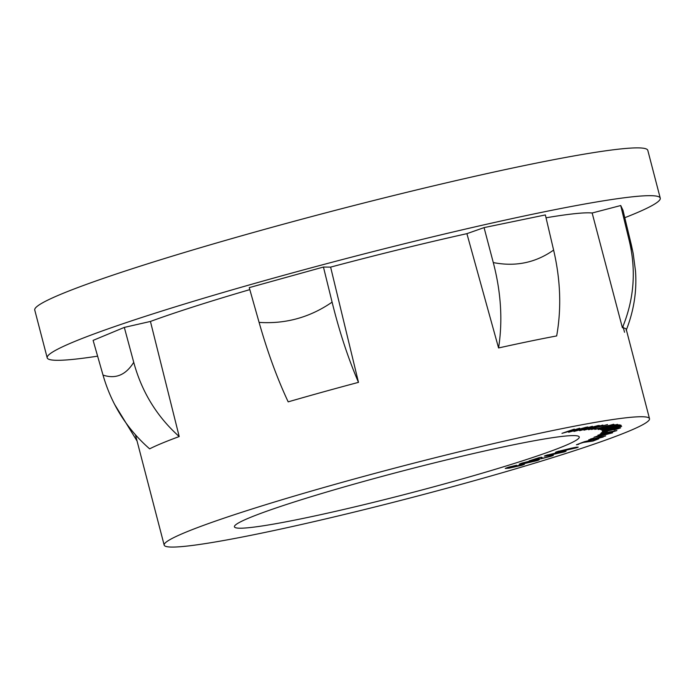 <?xml version="1.0" encoding="UTF-8"?>
<svg xmlns="http://www.w3.org/2000/svg" width="695" height="695" viewBox="0 0 695 695"><rect width="100%" height="100%" fill="white"/><g stroke="black" fill="none" stroke-linecap="round" stroke-linejoin="round"><path stroke-width="1.04" d="M373.441 502.372A178.172 11.65 165.4 0 0 579.256 436.99A178.172 11.65 165.4 0 0 440.239 461.437A178.172 11.65 165.4 0 0 234.423 526.819A178.172 11.65 165.4 0 0 373.441 502.372M97.613 356.161A316.755 20.711 -14.6 0 1 47.199 357.829L34.75 310.04A316.755 20.711 -14.6 0 1 400.65 193.809A316.755 20.711 -14.6 0 1 647.801 150.355L660.25 198.145A316.755 20.711 -14.6 0 1 624.779 217.709M47.199 357.829A316.755 20.711 -14.6 0 1 413.099 241.599A316.755 20.711 -14.6 0 1 660.25 198.145M453.844 453.097A250.765 16.393 165.4 0 0 164.176 545.115A250.765 16.393 165.4 0 0 359.836 510.712A250.765 16.393 165.4 0 0 649.504 418.694A250.765 16.393 165.4 0 0 453.844 453.097M466.901 233.659L498.576 347.96C502.815 320.708 501.06 292.248 493.285 262.571C515.516 266.923 535.619 262.762 553.611 250.087L545.366 214.929L484.068 227.613L466.901 233.659A250.765 16.393 165.4 0 0 400.728 249.184A250.765 16.393 165.4 0 0 330.62 267.115L323.444 267.045L249.253 287.626L259.096 322.393C285.68 324.122 310.013 317.372 332.097 302.143L323.444 267.045M259.096 322.393C267.471 351.887 277.166 378.375 288.182 401.858A250.765 16.393 -14.6 0 1 358.481 382.354L330.62 267.115M249.818 289.624A250.765 16.393 165.4 0 0 150.433 321.446L124.318 327.406L93.113 340.385L103.016 375.083C115.596 379.279 125.83 375.022 133.727 362.312L124.318 327.406M103.016 375.083C111.495 404.499 127.037 429.093 149.633 448.848A250.765 16.393 -14.6 0 1 179.206 436.556L150.433 321.446M620.227 424.94L617.447 425.983L621.182 425.314L615.483 427.164L602.817 430.544L618.411 426.018L601.853 430.17L617.447 425.644L600.61 429.684L619.063 424.767L616.726 425.548L620.261 424.975M594.981 429.241L613.702 424.254L609.689 425.809L611.235 424.949L603.277 426.843L597.535 428.754L603.321 427.607L594.79 429.397M595.789 428.45L591.445 429.467L595.789 428.45M602.661 431.777L604.954 430.961L602.244 431.274L607.543 429.527L614.458 428.476L619.063 427.034L615.944 427.382L621.669 426.382L602.661 431.777M593.791 438.284L590.411 439.075L593.739 438.085M578.813 444.253L576.424 444.783L582.705 442.324L592.383 440.934L598.786 438.788L592.991 441.056L583.47 442.402L578.718 443.879M600.897 437.529L588.726 439.805L605.666 435.939L602.322 436.877L603.164 437.051L583.748 441.89L600.897 437.529L601.158 436.964M602.278 436.712L603.086 436.764M541.952 457.432L541.831 457.692C541.075 458.161 541.596 458.274 543.394 458.04L549.302 456.563C551.17 455.929 551.092 455.798 549.076 456.163L551.317 455.477C554.089 455.008 553.967 455.277 550.944 456.285L541.353 458.691C539.068 459.021 538.312 458.935 539.094 458.422L529.156 460.863L539.728 457.492C541.787 457.18 542.491 457.249 541.831 457.692L541.431 457.275M538.981 458.761L538.912 457.753M549.302 456.563C551.17 455.929 551.092 455.798 549.076 456.163M551.317 455.477L553.359 455.312M523.17 462.705L523.222 462.896C521.137 463.678 521.632 463.791 524.708 463.235L537.131 459.873C540.093 459.378 539.989 459.656 536.827 460.716L523.743 463.704C518.87 464.607 518.201 464.416 521.745 463.131L530.285 461.037L521.641 463.165M519.2 464.156L521.745 463.131M537.131 459.873L539.294 459.708M550.362 455.242C545.045 456.337 543.559 456.398 545.896 455.416L559.996 452.063C565.322 450.968 566.816 450.907 564.479 451.88L550.301 454.99M544.272 456.111L545.896 455.416M566.095 451.194L564.479 451.88L564.331 451.298M522.736 464.321C525.359 463.93 524.96 464.286 521.537 465.389L508.949 468.178L505.256 468.439L508.245 467.257L516.62 465.25L509.531 467.083C507.176 467.926 507.385 468.117 510.165 467.648L524.447 464.243M509.487 466.901L509.531 467.083C507.176 467.926 507.385 468.117 510.165 467.648M562.42 451.255C556.764 452.471 554.888 452.636 556.773 451.759L571.238 448.232C576.893 447.015 578.787 446.842 576.902 447.719L562.359 451.02M555.453 452.349L556.773 451.759M578.223 447.128L576.902 447.719L576.772 447.206M601.392 435.974L594.103 437.19L605.467 433.967L612.573 432.803L601.349 435.791M600.341 434.323L603.286 434.358L597.891 435.226L608.794 432.064L616.891 430.579L609.923 432.716L614.345 431.204L600.263 434.349M603.885 432.985L600.332 433.871L603.842 432.785M617.994 428.572L603.686 431.847L607.352 431.699L601.201 432.794L611.643 429.675L620.592 427.911L614.085 429.979L617.933 428.19M598.352 429.414L617.473 424.358L609.515 427.043L598.256 429.527M576.937 429.215L561.96 433.35L574.296 429.128L565.869 432.255L579.691 428.25L571.403 431.308L586.545 427.138L568.675 432.264L576.902 429.058M599.429 426.139L583.991 430.162L599.212 425.401L588.074 429.084L602.869 425.045L591.975 428.633L607.534 424.584L588.561 429.719L599.385 425.992M589.282 427.347L573.948 431.465L587.84 426.939L577.979 430.361L592.401 426.313L582.74 429.658L598.213 425.522L579.647 430.683L589.247 427.199M592.149 213L622.399 327.745C634.083 299.51 636.359 270.485 629.236 240.661C632.033 250.739 632.771 252.302 631.46 245.344L622.989 210.29L620.731 205.529L592.149 213A250.765 16.393 165.4 0 0 546.044 217.787M624.536 332.253L622.981 326.355M622.399 327.745A250.765 16.393 -14.6 0 1 626.264 329.482L649.504 418.694M498.576 347.96A250.765 16.393 -14.6 0 1 556.669 335.937C561.569 308.458 560.552 279.842 553.611 250.087M629.236 240.661L620.731 205.529M631.46 245.344L633.18 253.458L635.491 270.972C636.976 291.075 633.875 310.865 626.178 330.325M493.285 262.571L484.068 227.613M332.097 302.143C339.438 331.828 348.23 358.568 358.481 382.354M133.727 362.312C141.737 391.832 156.896 416.574 179.206 436.556M114.701 404.533L137.054 441.004M513.874 466.31L513.926 466.519C511.798 467.214 511.624 467.422 513.414 467.144L519.93 465.667C522.049 464.955 522.206 464.747 520.399 465.016L513.926 466.519C511.798 467.214 511.624 467.422 513.414 467.144M520.329 464.747L520.399 465.016C522.206 464.747 522.049 464.955 519.93 465.667M547.625 454.886L552.23 454.626L562.715 452.21L563.393 451.446M562.715 452.21L546.809 455.129M558.658 451.168L564.132 450.664L574.982 448.093L575.503 447.415M574.982 448.093L557.998 451.368M536.627 459.96L536.827 460.716M528.217 461.923L528.269 462.132C526.315 462.801 526.341 462.957 528.33 462.609L535.054 461.037C536.983 460.368 536.94 460.212 534.915 460.55L528.269 462.132C526.315 462.801 526.341 462.957 528.33 462.609M534.846 460.299L534.915 460.55C536.94 460.212 536.983 460.368 535.054 461.037M550.779 455.642L550.944 456.285M540.988 457.301L541.353 458.691M596.475 436.338L602 435.643L610.184 432.907M610.114 433.376L596.301 436.399M610.836 429.414L604.711 430.674L610.836 429.414M611.843 428.546L611.991 429.119M614.884 424.749L600.949 428.876L608.811 427.051L614.823 424.767M164.176 545.115L135.473 434.922M521.641 464.964L521.519 464.521M536.488 460.438L536.375 460.003"/></g></svg>
